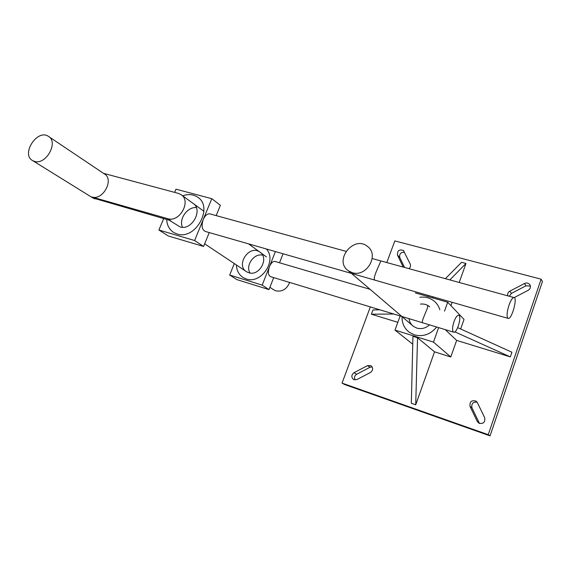 <?xml version="1.0" encoding="UTF-8"?>
<svg xmlns="http://www.w3.org/2000/svg" width="571" height="571" viewBox="0 0 571 571"><rect width="100%" height="100%" fill="white"/><g stroke="black" fill="none" stroke-linecap="round" stroke-linejoin="round"><path stroke-width="0.86" d="M273.423 289.633L275.872 290.853C282.245 291.967 286.828 289.162 289.625 282.438M48.821 136.633L104.315 173.884C114.528 179.287 102.93 200.878 91.86 196.988L167.667 218.657C179.729 222.868 191.763 200.685 180.836 194.49L178.238 193.333L103.501 173.341M167.667 218.657L170.565 220.592L92.837 197.944M34.496 161.379C46.101 165.319 58.956 141.836 48.299 136.283C37.179 128.711 20.635 154.448 32.69 160.637L34.496 161.379M196.324 207.601C187.374 206.638 178.516 219.207 182.484 227.265M169.237 220.206L180.001 226.887C191.885 231.069 203.611 209.364 192.827 203.233M177.067 233.953C195.625 240.598 214.104 206.673 197.352 196.988C193.034 194.268 188.137 193.883 182.656 195.817C188.137 193.883 193.034 194.268 197.352 196.988C214.104 206.673 195.625 240.598 177.067 233.953L173.862 232.568L177.067 233.953M166.682 219.478C167.01 225.381 169.409 229.742 173.862 232.568C169.409 229.742 167.01 225.381 166.682 219.478M262.56 255.13C253.895 253.089 245.145 265.586 250.048 273.017M248.685 272.717C259.512 276.671 269.555 257.664 259.684 251.968C249.063 244.345 235.245 265.451 246.708 271.832L248.685 272.717M246.215 278.933C261.14 284.536 277.328 260.412 266.357 248.977C277.328 260.412 261.14 284.536 246.215 278.933L243.282 277.627L246.215 278.933M251.618 244.745L250.319 245.137L251.618 244.745M236.423 264.98C236.644 270.633 238.935 274.851 243.282 277.627C238.935 274.851 236.644 270.633 236.423 264.98M411.334 403.254L412.94 336.319L417.544 337.761L415.709 404.789L411.334 403.254M415.709 404.789L434.545 351.829L417.544 337.761M449.855 279.911L465.972 263.474L461.589 262.317L445.373 278.677M428.621 295.564L427.722 296.477M433.218 296.884L432.318 297.798M465.972 263.474L459.212 282.481M452.153 302.323L450.962 305.671M454.887 331.865L510.324 356.889L511.909 352.236L457.692 327.633M510.324 356.889L456.636 340.395L445.202 329.617M393.804 314.029L371.393 314.207L372.977 309.932L379.836 309.796M371.393 314.207L397.823 322.322M414.453 334.849C423.204 337.004 430.591 334.399 436.637 327.019C430.591 334.399 423.204 337.004 414.453 334.849L409.521 332.429L414.453 334.849M439.848 309.782C438.799 306.306 436.908 303.429 434.181 301.145C430.034 297.862 425.259 296.577 419.835 297.277C425.259 296.577 430.034 297.862 434.181 301.145C436.908 303.429 438.799 306.306 439.848 309.782M402.063 316.627C401.87 323.272 404.354 328.539 409.521 332.429C404.354 328.539 401.87 323.272 402.063 316.627M409.007 318.639C409.457 321.908 410.977 324.514 413.568 326.462L416.88 328.104C421.519 329.331 425.716 328.246 429.478 324.849M429.692 306.805L429.313 306.484C426.744 304.5 423.782 303.701 420.442 304.093M415.338 292.916L447.693 302.223L464.016 319.432L460.654 328.975M400.15 315.956L394.989 330.095L412.754 344.185M434.545 351.829L450.79 356.982L433.475 342.108L394.989 330.095M456.636 340.395L450.79 356.982M447.693 302.223L444.509 311.152M438.635 327.626L433.475 342.108M163.67 218.614L158.909 230.006L194.604 240.527L211.777 198.679L220.392 205.275L216.173 215.602M174.647 192.377L175.982 189.187L211.777 198.679M507.983 318.347L205.467 231.491C201.963 229.927 201.213 225.93 203.226 219.521C205.003 215.61 207.159 213.711 209.693 213.825L210.392 214.018M509.025 305.121C510.767 300.339 512.387 297.805 513.886 297.527C517.833 297.12 511.987 319.089 508.326 318.447L507.683 318.083C506.584 315.792 507.034 311.473 509.025 305.121M194.604 240.527L203.583 246.451L209.25 232.575M158.909 230.006L168.288 235.973L203.583 246.451M273.702 277.613L268.998 289.611L236.851 279.597L229.692 275.044L262.189 285.115L275.393 251.568M229.692 275.044L234.296 263.559M453.588 332.158L270.661 276.685C268.156 275.386 267.749 272.046 269.448 266.664C271.032 263.038 272.838 261.29 274.872 261.411L275.222 261.518M454.024 321.552C455.579 317.455 457.093 315.363 458.563 315.271C462.203 315.392 457.207 333.178 453.802 332.229L453.31 331.972C452.146 330.181 452.389 326.712 454.024 321.552M279.519 262.774L283.052 253.767M268.998 289.611L262.189 285.115M352.271 272.66C366.489 277.577 379.629 254.994 367.553 246.501C353.827 234.752 333.314 260.783 348.403 270.797L352.271 272.66M427.572 306.184C429.049 306.52 420.02 322.943 422.875 322.843M380.529 260.833C381.678 261.347 370.636 280.318 375.518 280.311M514.2 297.598L528.196 290.304C530.595 288.648 531.059 286.663 529.588 284.351C528.154 282.916 526.448 282.631 524.485 283.501L509.853 291.153C508.004 292.288 507.312 293.851 507.769 295.842M370.458 372.485C373.198 370.229 373.348 367.952 370.922 365.661L367.488 365.647L354.013 372.692C351.244 375.026 351.129 377.317 353.663 379.579L356.918 379.537L370.458 372.485M386.803 262.56L394.832 240.912L541.108 279.183L488.248 434.681L342.058 383.112L370.336 306.913M408.936 268.648C410.463 267.299 410.884 265.751 410.206 264.009L403.404 250.498C399.229 249.106 397.252 250.64 397.473 255.101L399.757 257.471L404.546 267.442M403.219 267.071L397.473 255.101M470.054 406.438L477.213 421.355L478.848 423.14C483.394 424.153 485.336 422.326 484.672 417.672L477.442 402.755L476 401.12C471.446 399.971 469.469 401.748 470.054 406.438L471.974 407.83C471.218 403.69 472.924 401.798 477.085 402.162M524.485 283.501L525.948 285.807L511.423 293.394L509.253 296.256M525.948 285.807L530.409 286.1M404.511 252.246C400.771 252.118 399.193 253.859 399.757 257.471M355.083 379.958C353.97 377.659 354.498 375.754 356.668 374.248L370.051 367.253L372.128 366.846M342.058 383.112L344.791 384.583L490.054 435.866L542.45 281.539L541.108 279.183M477.213 421.355L479.083 422.64L471.974 407.83M479.083 422.64L479.64 423.504M488.248 434.681L490.054 435.866M91.86 196.988L94.993 198.936M367.488 365.647L370.051 367.253M354.013 372.692L356.668 374.248M509.853 291.153L511.423 293.394M204.661 243.817L246.708 271.832M269.912 287.292L273.98 290.004M181.564 195.018L203.911 211.306M248.571 243.867L266.436 256.886M32.69 160.637L93.273 198.208M209.693 213.825L345.933 251.311M372.199 258.542L513.886 297.527M274.872 261.411L370.108 289.333M348.403 270.797L413.568 326.462M403.404 250.498L403.783 250.897M476 401.12L476.5 401.506M529.588 284.351L530.181 285.314"/></g></svg>
